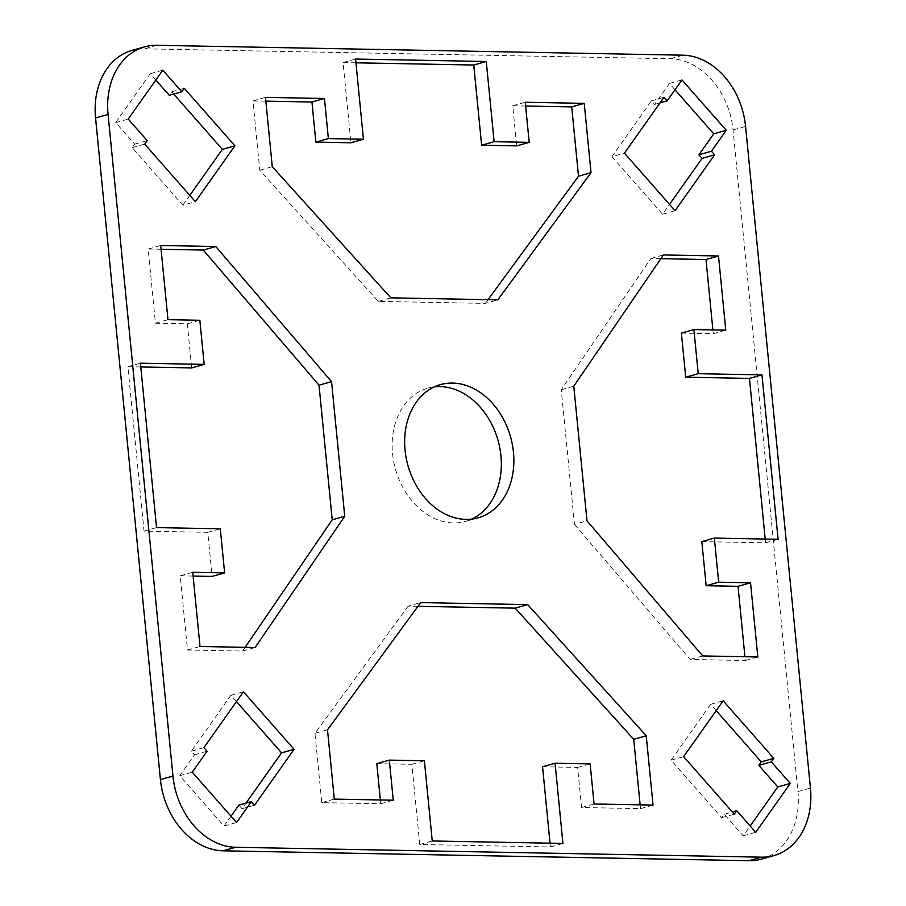 <?xml version="1.0" encoding="UTF-8"?>
<svg xmlns="http://www.w3.org/2000/svg" width="906" height="906" viewBox="0 0 906 906"><rect width="100%" height="100%" fill="white"/><g stroke="black" fill="none" stroke-linecap="round" stroke-linejoin="round"><path stroke-width="0.68" stroke-dasharray="4.53 3.4" d="M434.348 386.873A69.23 53.261 74.2 0 0 427.949 388.142A69.23 53.261 74.2 0 0 393.668 461.528A69.23 53.261 74.2 0 0 453.43 522.932A69.23 53.261 74.2 0 0 465.537 521.392A69.23 53.261 74.2 0 0 471.652 519.127M761.482 859.115A71.257 54.824 74.2 0 0 797.926 791.572L733.045 129.943A71.257 54.824 74.2 0 0 670.383 58.72L144.462 48.833A71.257 54.824 74.2 0 0 131.993 50.419M674.993 89.773L669.432 83.465L654.619 104.417L651.448 100.815L611.935 156.681L624.449 153.148M651.448 100.815L663.973 97.282M654.619 104.417L659.998 102.899M669.432 83.465L681.958 79.932M611.935 156.681L662.569 214.235L669.534 204.394M662.569 214.235L675.095 210.702M155.832 80.011L150.271 73.703L115.696 122.582L134.688 144.167L132.219 147.655L182.853 205.209L195.368 201.687M132.219 147.655L144.733 144.122M134.688 144.167L147.202 140.634M115.696 122.582L128.21 119.048M150.271 73.703L162.797 70.17M173.703 94.031L171.732 91.8L169.263 95.289M171.732 91.8L184.258 88.267M182.853 205.209L189.818 195.368M238.867 805.117L242.027 808.718L246.002 803.101M242.027 808.718L254.552 805.185M236.466 701.606L230.905 695.298L191.393 751.153L194.552 754.755L179.739 775.706L224.042 826.068L231.007 816.227M224.042 826.068L236.568 822.535M179.739 775.706L192.253 772.172M194.552 754.755L207.078 751.221M191.393 751.153L203.907 747.631M230.905 695.298L243.431 691.765M265.854 101.144L252.967 100.906L259.762 170.215L378.3 301.381L485.299 303.397L497.824 299.863M378.3 301.381L390.814 297.848M259.762 170.215L272.276 166.681M252.967 100.906L265.481 97.372M355.956 62.808L343.068 62.571L350.928 142.774M343.068 62.571L355.582 59.037M525.627 106.025L512.739 105.787L516.68 145.889M512.739 105.787L525.265 102.253M485.299 303.397L488.028 299.682M193.114 576.08L180.226 575.831L187.497 650.021L242.593 651.052L245.13 647.337M242.593 651.052L255.107 647.518M187.497 650.021L200.011 646.488M180.226 575.831L192.74 572.298M140.792 366.964L127.905 366.715L144.031 531.12L207.78 532.32L212.095 576.431M207.78 532.32L220.294 528.798M144.031 531.12L156.545 527.598M127.905 366.715L140.419 363.193M161.064 249.263L148.176 249.025L155.458 323.204L187.327 323.804L191.653 367.915M187.327 323.804L199.841 320.282M155.458 323.204L167.972 319.682M148.176 249.025L160.702 245.492M417.972 606.318L408.176 606.137L420.701 602.603M542.558 766.759L577.62 767.416L581.55 807.518L640.519 808.628L640.146 804.856M640.519 808.628L653.033 805.094M581.55 807.518L594.064 803.984M577.62 767.416L590.134 763.894M376.805 763.645L411.868 764.302L419.738 844.505L550.418 846.963L550.044 843.192M550.418 846.963L562.932 843.429M419.738 844.505L432.253 840.972M411.868 764.302L424.382 760.78M408.176 606.137L314.971 733.328L321.777 802.637L380.735 803.747L380.373 799.975M380.735 803.747L393.261 800.213M321.777 802.637L334.291 799.103M314.971 733.328L327.496 729.794M716.182 710.632L710.632 704.313L723.147 700.791M710.632 704.313L671.108 760.179L721.742 817.733L724.222 814.245L743.203 835.83L750.168 825.989M743.203 835.83L755.729 832.297M724.222 814.245L732.297 811.969M721.742 817.733L734.268 814.2M671.108 760.179L683.622 756.646M660.87 258.663L650.893 258.482L561.267 389.739L574.461 524.348L586.986 520.814M561.267 389.739L573.781 386.205M650.893 258.482L663.407 254.948M681.38 333.102L713.26 333.702L712.886 329.92M713.26 333.702L725.774 330.169M701.833 541.618L765.581 542.807L765.208 539.036M765.581 542.807L778.095 539.285M574.461 524.348L690.202 659.466L745.298 660.508L744.936 656.737M745.298 660.508L757.824 656.975M690.202 659.466L702.728 655.933M156.976 45.3L144.462 48.833M797.926 791.572L810.44 788.05M745.57 126.41L733.045 129.943M670.383 58.72L682.909 55.187M427.949 388.142L440.463 384.608M478.051 517.858L465.537 521.392"/><path stroke-width="1.36" d="M471.652 519.127A69.23 53.261 74.2 0 0 498.923 443.861A69.23 53.261 74.2 0 0 440.056 386.602A69.23 53.261 74.2 0 0 434.348 386.873M465.944 519.398A69.23 53.261 -105.8 0 1 406.182 457.994A69.23 53.261 -105.8 0 1 440.463 384.608A69.23 53.261 -105.8 0 1 452.57 383.068A69.23 53.261 -105.8 0 1 512.332 444.472A69.23 53.261 -105.8 0 1 478.051 517.858A69.23 53.261 -105.8 0 1 465.944 519.398M144.518 46.886L131.993 50.419A71.257 54.824 74.2 0 0 95.56 117.95L160.43 779.59A71.257 54.824 74.2 0 0 223.091 850.813L749.024 860.7A71.257 54.824 74.2 0 0 761.482 859.115L774.007 855.581A71.257 54.824 -105.8 0 1 761.538 857.167L235.617 847.28A71.257 54.824 -105.8 0 1 172.955 776.057L108.074 114.428A71.257 54.824 -105.8 0 1 144.518 46.886A71.257 54.824 -105.8 0 1 156.976 45.3L682.909 55.187A71.257 54.824 -105.8 0 1 745.57 126.41L810.44 788.05A71.257 54.824 -105.8 0 1 774.007 855.581M726.261 130.294L711.448 151.245L714.608 154.847L675.095 210.702L624.449 153.148L663.973 97.282L667.133 100.883L681.958 79.932L726.261 130.294L713.747 133.828L674.993 89.773M162.797 70.17L181.778 91.755L184.258 88.267L234.892 145.821L195.368 201.687L144.733 144.122L147.202 140.634L128.21 119.048L162.797 70.17M192.253 772.172L207.078 751.221L203.907 747.631L243.431 691.765L294.065 749.319L254.552 805.185L251.381 801.583L236.568 822.535L192.253 772.172M355.582 59.037L486.262 61.495L494.132 141.698L529.195 142.355L525.265 102.253L584.223 103.363L591.029 172.672L497.824 299.863L390.814 297.848L272.276 166.681L265.481 97.372L324.45 98.482L328.38 138.584L363.442 139.241L355.582 59.037M156.545 527.598L140.419 363.193L204.167 364.382L199.841 320.282L167.972 319.682L160.702 245.492L215.798 246.534L331.539 381.653L344.733 516.261L255.107 647.518L200.011 646.488L192.74 572.298L224.62 572.898L220.294 528.798L156.545 527.598M562.932 843.429L432.253 840.972L424.382 760.78L389.32 760.111L393.261 800.213L334.291 799.103L327.496 729.794L420.701 602.603L527.7 604.619L646.238 735.785L653.033 805.094L594.064 803.984L590.134 763.894L555.072 763.226L562.932 843.429M755.729 832.297L736.737 810.711L734.268 814.2L683.622 756.646L723.147 700.791L773.781 758.345L771.312 761.833L790.304 783.418L755.729 832.297M761.969 374.88L778.095 539.285L714.347 538.085L718.673 582.196L750.542 582.796L757.824 656.975L702.728 655.933L586.986 520.814L573.781 386.205L663.407 254.948L718.503 255.979L725.774 330.169L693.905 329.569L698.22 373.68L761.969 374.88L749.455 378.402L685.706 377.202L681.38 333.102L693.905 329.569M659.998 102.899L667.133 100.883M669.534 204.394L702.093 158.369L698.922 154.779L713.747 133.828M698.922 154.779L711.448 151.245M702.093 158.369L714.608 154.847M181.778 91.755L169.263 95.289L155.832 80.011M189.818 195.368L222.378 149.354L173.703 94.031M222.378 149.354L234.892 145.821M246.002 803.101L281.551 752.852L294.065 749.319M231.007 816.227L238.867 805.117L251.381 801.583M281.551 752.852L236.466 701.606M363.442 139.241L350.928 142.774L315.866 142.106L311.936 102.016L265.854 101.144M311.936 102.016L324.45 98.482M315.866 142.106L328.38 138.584M529.195 142.355L516.68 145.889L481.618 145.22L473.747 65.028L355.956 62.808M473.747 65.028L486.262 61.495M481.618 145.22L494.132 141.698M488.028 299.682L578.504 176.206L571.709 106.897L525.627 106.025M571.709 106.897L584.223 103.363M578.504 176.206L591.029 172.672M245.13 647.337L332.219 519.795L319.014 385.186L331.539 381.653M332.219 519.795L344.733 516.261M224.62 572.898L212.095 576.431L193.114 576.08M204.167 364.382L191.653 367.915L140.792 366.964M319.014 385.186L203.272 250.067L161.064 249.263M203.272 250.067L215.798 246.534M640.146 804.856L633.724 739.319L515.186 608.153L417.972 606.318M515.186 608.153L527.7 604.619M633.724 739.319L646.238 735.785M550.044 843.192L542.558 766.759L555.072 763.226M380.373 799.975L376.805 763.645L389.32 760.111M750.168 825.989L777.79 786.952L758.798 765.366L761.267 761.878L716.182 710.632M761.267 761.878L773.781 758.345M758.798 765.366L771.312 761.833M777.79 786.952L790.304 783.418M732.297 811.969L736.737 810.711M712.886 329.92L705.989 259.512L660.87 258.663M705.989 259.512L718.503 255.979M685.706 377.202L698.22 373.68M765.208 539.036L749.455 378.402M744.936 656.737L738.028 586.318L706.159 585.718L701.833 541.618L714.347 538.085M706.159 585.718L718.673 582.196M738.028 586.318L750.542 582.796M95.56 117.95L108.074 114.428M172.955 776.057L160.43 779.59M223.091 850.813L235.617 847.28M761.538 857.167L749.024 860.7"/></g></svg>

